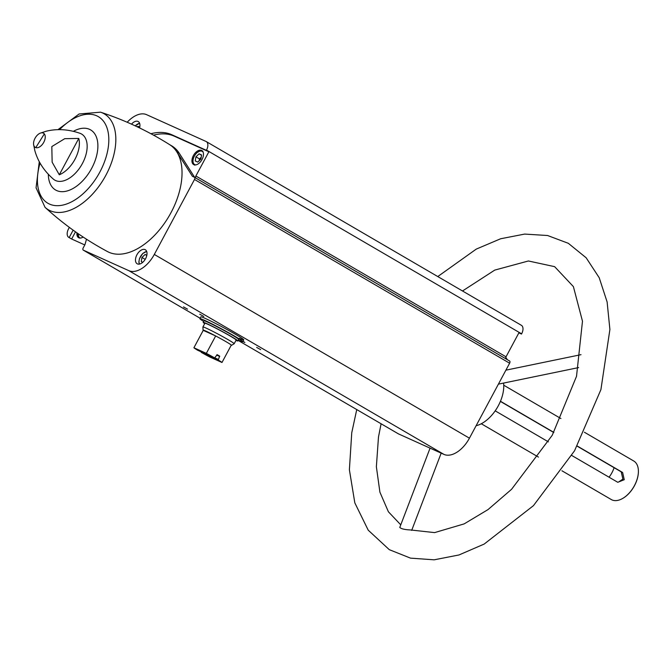 <?xml version="1.0" encoding="UTF-8"?>
<svg xmlns="http://www.w3.org/2000/svg" width="672" height="672" viewBox="0 0 672 672"><rect width="100%" height="100%" fill="white"/><g stroke="black" fill="none" stroke-linecap="round" stroke-linejoin="round"><path stroke-width="1.01" d="M203.675 321.468A24.335 1.21 28.2 0 1 199.895 318.637L200.852 316.848A24.335 1.21 28.2 0 1 222.869 327.289A24.335 1.21 28.2 0 1 243.743 339.847A24.335 1.21 28.2 0 1 239.366 338.302M518.868 332.867L521.506 334.051L519.011 332.606L506.024 356.824A2.024 1.184 -59.8 0 0 505.814 358.781M521.506 334.051L521.623 333.824A7.703 4.494 -59.8 0 0 521.396 325.315A7.703 4.494 -59.8 0 0 521.144 325.189M195.67 177.954A2.024 1.184 -59.8 0 1 195.88 175.997L208.866 151.771L206.497 150.091A7.703 4.494 -59.8 0 0 206.27 141.582A7.703 4.494 -59.8 0 0 206.018 141.456L146.588 114.668A25.343 14.792 -59.8 0 0 127.193 122.254M75.508 231.832L71.652 239.014L84.798 244.944M71.652 239.014L68.779 237.376A7.703 4.494 -59.8 0 0 69.023 237.502M505.806 357.319L507.293 359.638M398.345 433.818A2.024 1.184 -59.8 0 0 398.404 433.86A2.024 1.184 -59.8 0 0 398.471 433.894L443.94 454.39A25.343 14.792 -59.8 0 0 469.434 438.178L509.628 363.208A2.024 1.184 -59.8 0 0 509.569 360.973A2.024 1.184 -59.8 0 0 509.51 360.94L194.502 177.282M131.51 124.16A8.114 4.729 120.2 0 1 138.239 121.556A8.114 4.729 120.2 0 1 139.549 127.924M206.371 150.318L171.788 134.736A71.618 41.79 -59.8 0 0 150.923 133.728M69.342 227.38L68.544 228.866A7.703 4.494 -59.8 0 0 68.779 237.376M73.139 230.152L69.166 237.569M577.164 446.166L621.222 471.853L622.894 479.102L618.61 482M571.78 455.49L617.795 482.294L624.246 479.707L622.625 472.483L577.24 446.023M495.197 410.844L548.386 441.857M500.396 401.411L553.77 432.524M500.455 401.26L553.846 432.39M584.388 432.23L633.738 461A22.302 13.02 120.2 0 1 638.4 471.584A22.302 13.02 120.2 0 1 634.418 485.638A22.302 13.02 120.2 0 1 622.776 498.38A22.302 13.02 120.2 0 1 611.268 499.54L561.918 470.77M503.588 383.065A30.416 17.749 120.2 0 1 498.33 405.728A30.416 17.749 120.2 0 1 476.112 425.72M43.781 142.271A8.215 4.796 120.2 0 1 37.699 147.689A8.215 4.796 120.2 0 1 33.6 144.48A8.215 4.796 120.2 0 1 35.011 138.314A8.215 4.796 120.2 0 1 40.186 133.182A8.215 4.796 120.2 0 1 44.881 134.854A8.215 4.796 120.2 0 1 43.781 142.271M59.296 174.779L52.139 162.179L51.82 146.572L64.747 138.676L78.784 138.44A24.772 14.456 -59.8 0 1 74.962 159.281A24.772 14.456 -59.8 0 1 59.296 174.779L78.784 138.44M44.335 133.888L35.767 147.622M86.495 239.224L84.941 244.675L83.219 247.884A2.024 1.184 -59.8 0 0 83.278 250.127A2.024 1.184 -59.8 0 0 83.345 250.16L128.814 270.656A25.343 14.792 -59.8 0 0 154.308 254.444L194.502 179.474A2.024 1.184 -59.8 0 0 194.443 177.24A2.024 1.184 -59.8 0 0 194.376 177.206L192.427 176.324L176.77 151.813A61.849 36.086 120.2 0 1 164.674 222.986A61.849 36.086 120.2 0 1 107.486 251.572C84.731 239.341 63.916 224.599 45.049 207.337L36.061 187.824L39.287 161.708M203.75 316.453L199.744 314.219L203.75 316.453M242.962 341.309L244.868 342.468L242.844 341.536M260.652 349.633L256.645 347.399L260.652 349.633M187.505 309.137L183.498 306.902L187.505 309.137M145.572 258.703A8.114 4.729 120.2 0 1 137.155 263.76A8.114 4.729 120.2 0 1 137.155 254.369A8.114 4.729 120.2 0 1 145.328 249.749A8.114 4.729 120.2 0 1 145.572 258.703M638.4 471.702A22 12.835 120.2 0 1 638.4 471.828A22 12.835 120.2 0 1 634.469 485.688A22 12.835 120.2 0 1 622.986 498.263A22 12.835 120.2 0 1 622.877 498.322M169.453 144.53L171.62 145.799A61.849 36.086 -59.8 0 1 179.264 153.266L176.77 151.813A61.849 36.086 -59.8 0 0 169.772 144.732C147.924 130.956 124.841 120.103 100.531 112.182L100.531 112.182A55.516 32.399 120.2 0 1 105.932 175.165A55.516 32.399 120.2 0 1 45.049 207.337M430.072 448.132L399.781 527.444C401.226 528.847 404.779 529.679 410.424 529.948L434.591 532.61L464.15 523.891L488.032 509.586L511.568 489.3L552.224 435.296L576.517 376.312L582.481 321.224L573.401 286.625L554.635 266.658L528.41 260.98L494.743 270.102L462.504 290.976M614.107 467.712A19.774 11.533 120.2 0 1 609.042 477.221M202.037 159.491A8.114 4.729 120.2 0 1 193.62 164.548A8.114 4.729 120.2 0 1 193.62 155.156A8.114 4.729 120.2 0 1 201.793 150.528A8.114 4.729 120.2 0 1 202.037 159.491M83.135 237.04A8.114 4.729 120.2 0 1 78.582 237.695A8.114 4.729 120.2 0 1 76.961 232.848M208.866 151.771L174.275 136.181A71.618 41.79 -59.8 0 0 153.527 135.148M179.264 153.266L194.653 177.358M79.153 237.938A8.114 4.729 120.2 0 1 77.96 234.259M137.441 124.16A8.114 4.729 120.2 0 1 139.616 123.295M139.751 127.075L138.02 126.302L137.399 126.89M194.191 164.8A8.114 4.729 120.2 0 1 192.998 161.112M198.5 151.679A8.114 4.729 120.2 0 1 202.289 150.906M195.258 160.961L197.753 162.086L200.92 159.079L201.583 154.946L199.08 153.821L195.922 156.828L195.258 160.961M139.339 264.096A8.114 4.729 120.2 0 1 139.028 261.778M144.522 252.344A8.114 4.729 120.2 0 1 146.698 251.479M146.832 255.268L145.11 254.486L141.943 257.494L141.28 261.626L142.766 262.298M139.709 127.285L138.02 126.302M146.79 255.469L145.11 254.486M145.186 259.384L141.943 257.494M201.533 155.249L199.08 153.821M201.214 157.248L199.475 158.903L195.922 156.828M199.475 158.903L199.181 160.734M221.987 362.485A16.12 0.798 28.2 0 0 218.224 359.99L201.222 352.33A16.12 0.798 28.2 0 0 209.555 356.882L221.987 362.485L231.311 345.08A16.12 0.798 28.2 0 1 231.462 345.358A16.12 0.798 28.2 0 1 231.176 345.341M193.906 347.76L206.338 353.363A16.12 0.798 28.2 0 1 214.662 357.916L197.669 350.255A16.12 0.798 28.2 0 1 193.906 347.76L203.238 330.355A16.12 0.798 28.2 0 1 203.062 330.128A16.12 0.798 28.2 0 1 215.67 335.958A16.12 0.798 28.2 0 1 231.311 345.08M218.224 359.99L219.66 356.135A16.12 0.798 -151.8 0 0 217.165 354.682L214.662 357.916M206.338 353.363L215.67 335.958L203.238 330.355M201.104 351.8L201.222 352.33M208.79 355.135L208.824 355.757M210.622 356.563L210.42 355.874M203.062 330.128L202.902 326.995A17.741 0.882 28.2 0 1 202.91 326.97A17.741 0.882 28.2 0 1 218.963 334.58A17.741 0.882 28.2 0 1 234.184 343.736A17.741 0.882 28.2 0 1 234.158 343.762L231.462 345.358M202.91 326.97L204.893 323.266A17.741 0.882 28.2 0 1 220.945 330.876A17.741 0.882 28.2 0 1 236.166 340.032L234.184 343.736M204.691 323.635A19.673 0.974 28.2 0 1 203.196 322.358A19.673 0.974 28.2 0 1 220.987 330.792A19.673 0.974 28.2 0 1 237.863 340.948A19.673 0.974 28.2 0 1 235.964 340.41M203.196 322.358L204.011 320.838A19.673 0.974 28.2 0 1 221.802 329.272A19.673 0.974 28.2 0 1 238.678 339.427L237.863 340.948M199.895 318.637A24.335 1.21 28.2 0 1 221.911 329.07A24.335 1.21 28.2 0 1 242.785 341.628A24.335 1.21 28.2 0 1 238.342 340.057M219.66 356.135L216.821 354.858M219.702 356.454L216.695 355.093M218.148 359.352L214.83 357.857M206.497 150.091L521.623 333.824M195.88 175.997L506.024 356.824M621.222 471.853L622.625 472.483M40.186 133.182L46.133 131.242C57.095 128.545 68.426 129.251 80.128 133.358L80.128 133.358A26.653 15.557 120.2 0 1 82.412 163.489A26.653 15.557 120.2 0 1 53.424 179.155L53.424 179.155C44.083 170.99 37.892 161.482 34.835 150.612L33.6 144.48M194.502 179.474L509.628 363.208M154.308 254.444L469.434 438.178M83.345 250.16L200.113 318.242M398.404 433.86L238.148 340.418L398.471 433.894M128.814 270.656L443.94 454.39M73.374 131.326A34.784 20.294 120.2 0 1 95.76 135.584A34.784 20.294 120.2 0 1 91.686 168.319A34.784 20.294 120.2 0 1 64.47 191.528A34.784 20.294 120.2 0 1 48.325 174.283M59.564 129.637A50.123 29.249 120.2 0 1 102.22 119.725A50.123 29.249 120.2 0 1 99.876 172.015A50.123 29.249 120.2 0 1 54.256 205.464A50.123 29.249 120.2 0 1 40.06 163.094M174.275 136.181L171.788 134.736M80.766 238.031A7.602 4.435 120.2 0 1 77.986 233.562M135.257 125.882A7.602 4.435 120.2 0 1 139.684 123.497M195.812 164.884A7.602 4.435 120.2 0 1 194.586 155.719A7.602 4.435 120.2 0 1 203.162 152.267M139.549 264.062A7.602 4.435 120.2 0 1 140.608 256.385A7.602 4.435 120.2 0 1 146.765 251.681M481.286 423.755L538.457 457.086M503.748 385.216L560.927 418.547M194.443 177.24L509.569 360.973M206.27 141.582L521.396 325.315M83.278 250.127L200.105 318.242M57.977 129.654L79.12 113.98L100.531 112.182M411.684 530.393L441.176 453.138M581.003 354.673L505.907 370.163M578.626 367.584L498.414 384.132M400.772 524.857L388.391 511.762L379.907 492.173L376.37 466.738L378.479 437.06L381.091 423.763M437.774 276.553L476.272 249.102L500.64 238.762L524.664 234.083L547.579 235.511L568.31 243.298L586.16 257.788L599.214 277.729L607.118 301.972L609.899 329.49L600.919 389.609L574.56 450.769L533.45 505.646L484.184 544.068L458.993 554.963L434.146 559.818L410.516 558.138L389.281 549.662L368.222 530.183L354.816 502.849L349.39 469.762L351.75 432.768L356.748 409.567M79.136 237.938L77.86 233.478M135.156 125.832L139.591 123.228M194.687 165.169C191.78 161.952 192.461 157.836 196.745 152.821C203.44 148.672 200.936 151.477 202.86 151.15M139.272 264.113L138.869 261.92L139.474 258.602L142.766 253.487L146.672 251.412M242.785 341.628L243.743 339.847"/></g></svg>
